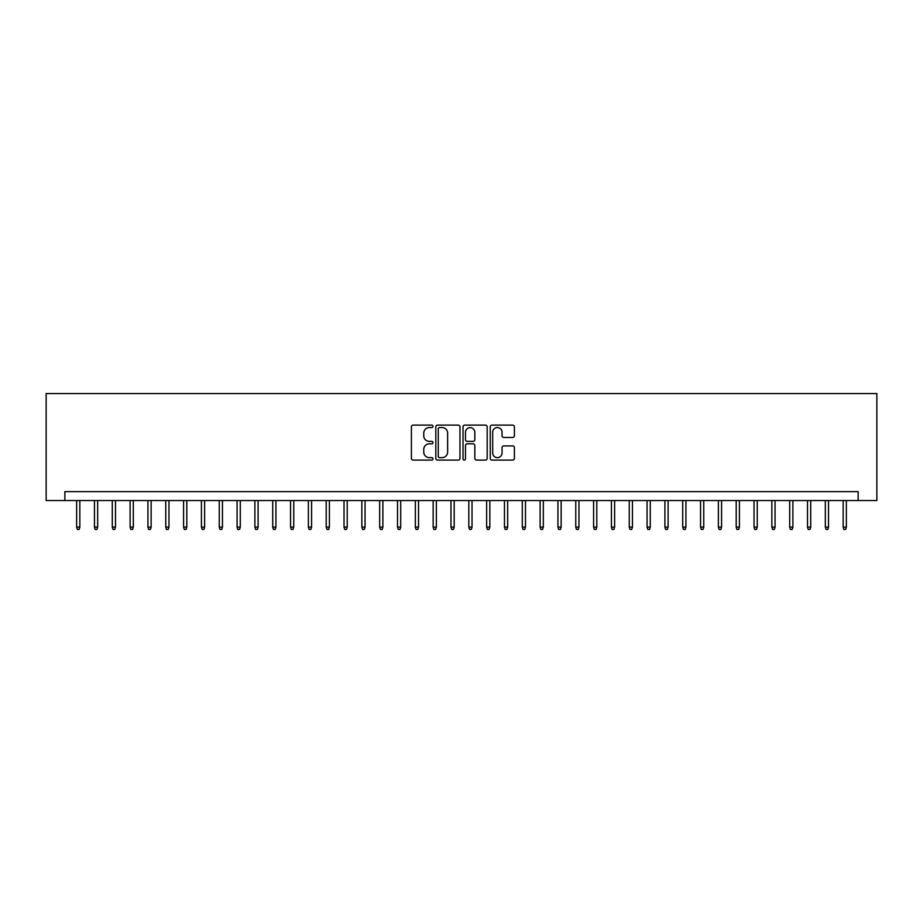 <?xml version="1.0" encoding="UTF-8"?>
<svg xmlns="http://www.w3.org/2000/svg" width="923" height="923" viewBox="0 0 923 923"><rect width="100%" height="100%" fill="white"/><g stroke="black" fill="none" stroke-linecap="round" stroke-linejoin="round"><path stroke-width="1.38" d="M432.979 426.334A1.223 1.223 0 0 0 431.756 425.111L413.158 425.111A1.754 1.754 0 0 0 411.416 426.853L411.416 458.35A1.754 1.754 0 0 0 413.158 460.104L431.756 460.104A1.223 1.223 0 0 0 432.979 458.881A1.223 1.223 0 0 0 431.756 457.646L429.345 457.646A5.596 5.596 0 0 1 423.749 452.051L423.749 449.432A5.596 5.596 0 0 1 429.345 443.825L431.756 443.825A1.223 1.223 0 0 0 432.979 442.602A1.223 1.223 0 0 0 431.756 441.379L429.345 441.379A5.596 5.596 0 0 1 423.749 435.783L423.749 433.152A5.596 5.596 0 0 1 429.345 427.557L431.756 427.557A1.223 1.223 0 0 0 432.979 426.334M512.634 437.444A1.754 1.754 0 0 0 514.388 435.691L514.388 426.853A1.754 1.754 0 0 0 512.634 425.111L491.994 425.111A1.754 1.754 0 0 0 490.24 426.853L490.24 458.35A1.754 1.754 0 0 0 491.994 460.104L512.634 460.104A1.754 1.754 0 0 0 514.388 458.35L514.388 447.678A1.754 1.754 0 0 0 512.634 445.924L503.796 445.924A1.754 1.754 0 0 0 502.054 447.678L502.054 452.974A4.684 4.684 0 0 1 497.37 457.646A4.684 4.684 0 0 1 492.686 452.974L492.686 432.241A4.684 4.684 0 0 1 497.37 427.557A4.684 4.684 0 0 1 502.054 432.241L502.054 435.691A1.754 1.754 0 0 0 503.796 437.444L512.634 437.444M858.136 500.543L876.85 500.543L876.85 393.579L46.15 393.579L46.15 500.543L858.136 500.543L858.136 491.624L64.864 491.624L64.864 500.543M459.966 426.853A1.754 1.754 0 0 0 458.223 425.111L437.571 425.111A1.754 1.754 0 0 0 435.818 426.853L435.818 458.35A1.754 1.754 0 0 0 437.571 460.104L458.223 460.104A1.754 1.754 0 0 0 459.966 458.35L459.966 426.853M464.777 425.111L485.429 425.111A1.754 1.754 0 0 1 487.182 426.853L487.182 458.35A1.754 1.754 0 0 1 485.429 460.104L476.591 460.104A1.754 1.754 0 0 1 474.837 458.35L474.837 445.578A1.754 1.754 0 0 0 473.095 443.825L467.234 443.825A1.754 1.754 0 0 0 465.48 445.578L465.48 458.881A1.223 1.223 0 0 1 464.257 460.104A1.223 1.223 0 0 1 463.034 458.881L463.034 426.853A1.754 1.754 0 0 1 464.777 425.111M439.498 427.557A1.223 1.223 0 0 0 438.275 428.78L438.275 456.424A1.223 1.223 0 0 0 439.498 457.646L442.036 457.646A5.596 5.596 0 0 0 447.632 452.051L447.632 433.152A5.596 5.596 0 0 0 442.036 427.557L439.498 427.557M474.837 432.322A4.684 4.684 0 0 0 470.165 427.649A4.684 4.684 0 0 0 465.48 432.322L465.48 439.625A1.754 1.754 0 0 0 467.234 441.379L473.095 441.379A1.754 1.754 0 0 0 474.837 439.625L474.837 432.322M79.84 527.102L79.124 529.421L77.347 529.421L76.632 527.102L79.84 527.102L79.84 500.543M76.632 527.102L76.632 500.543M97.665 527.102L96.95 529.421L95.173 529.421L94.458 527.102L97.665 527.102L97.665 500.543M94.458 527.102L94.458 500.543M115.49 527.102L114.775 529.421L112.998 529.421L112.283 527.102L115.49 527.102L115.49 500.543M112.283 527.102L112.283 500.543M133.316 527.102L132.612 529.421L130.824 529.421L130.108 527.102L133.316 527.102L133.316 500.543M130.108 527.102L130.108 500.543M151.141 527.102L150.437 529.421L148.649 529.421L147.934 527.102L151.141 527.102L151.141 500.543M147.934 527.102L147.934 500.543M168.967 527.102L168.263 529.421L166.475 529.421L165.759 527.102L168.967 527.102L168.967 500.543M165.759 527.102L165.759 500.543M186.804 527.102L186.088 529.421L184.3 529.421L183.585 527.102L186.804 527.102L186.804 500.543M183.585 527.102L183.585 500.543M204.629 527.102L203.914 529.421L202.125 529.421L201.422 527.102L204.629 527.102L204.629 500.543M201.422 527.102L201.422 500.543M222.455 527.102L221.739 529.421L219.951 529.421L219.247 527.102L222.455 527.102L222.455 500.543M219.247 527.102L219.247 500.543M240.28 527.102L239.565 529.421L237.776 529.421L237.073 527.102L240.28 527.102L240.28 500.543M237.073 527.102L237.073 500.543M258.105 527.102L257.39 529.421L255.613 529.421L254.898 527.102L258.105 527.102L258.105 500.543M254.898 527.102L254.898 500.543M275.931 527.102L275.216 529.421L273.439 529.421L272.723 527.102L275.931 527.102L275.931 500.543M272.723 527.102L272.723 500.543M293.756 527.102L293.041 529.421L291.264 529.421L290.549 527.102L293.756 527.102L293.756 500.543M290.549 527.102L290.549 500.543M311.582 527.102L310.866 529.421L309.09 529.421L308.374 527.102L311.582 527.102L311.582 500.543M308.374 527.102L308.374 500.543M329.407 527.102L328.692 529.421L326.915 529.421L326.2 527.102L329.407 527.102L329.407 500.543M326.2 527.102L326.2 500.543M347.233 527.102L346.517 529.421L344.741 529.421L344.025 527.102L347.233 527.102L347.233 500.543M344.025 527.102L344.025 500.543M365.058 527.102L364.343 529.421L362.566 529.421L361.851 527.102L365.058 527.102L365.058 500.543M361.851 527.102L361.851 500.543M382.883 527.102L382.168 529.421L380.391 529.421L379.676 527.102L382.883 527.102L382.883 500.543M379.676 527.102L379.676 500.543M400.709 527.102L400.005 529.421L398.217 529.421L397.501 527.102L400.709 527.102L400.709 500.543M397.501 527.102L397.501 500.543M418.534 527.102L417.831 529.421L416.042 529.421L415.327 527.102L418.534 527.102L418.534 500.543M415.327 527.102L415.327 500.543M436.36 527.102L435.656 529.421L433.868 529.421L433.152 527.102L436.36 527.102L436.36 500.543M433.152 527.102L433.152 500.543M454.197 527.102L453.481 529.421L451.693 529.421L450.978 527.102L454.197 527.102L454.197 500.543M450.978 527.102L450.978 500.543M472.022 527.102L471.307 529.421L469.519 529.421L468.803 527.102L472.022 527.102L472.022 500.543M468.803 527.102L468.803 500.543M489.848 527.102L489.132 529.421L487.344 529.421L486.64 527.102L489.848 527.102L489.848 500.543M486.64 527.102L486.64 500.543M507.673 527.102L506.958 529.421L505.169 529.421L504.466 527.102L507.673 527.102L507.673 500.543M504.466 527.102L504.466 500.543M525.499 527.102L524.783 529.421L522.995 529.421L522.291 527.102L525.499 527.102L525.499 500.543M522.291 527.102L522.291 500.543M543.324 527.102L542.609 529.421L540.832 529.421L540.117 527.102L543.324 527.102L543.324 500.543M540.117 527.102L540.117 500.543M561.149 527.102L560.434 529.421L558.657 529.421L557.942 527.102L561.149 527.102L561.149 500.543M557.942 527.102L557.942 500.543M578.975 527.102L578.26 529.421L576.483 529.421L575.767 527.102L578.975 527.102L578.975 500.543M575.767 527.102L575.767 500.543M596.8 527.102L596.085 529.421L594.308 529.421L593.593 527.102L596.8 527.102L596.8 500.543M593.593 527.102L593.593 500.543M614.626 527.102L613.91 529.421L612.134 529.421L611.418 527.102L614.626 527.102L614.626 500.543M611.418 527.102L611.418 500.543M632.451 527.102L631.736 529.421L629.959 529.421L629.244 527.102L632.451 527.102L632.451 500.543M629.244 527.102L629.244 500.543M650.277 527.102L649.561 529.421L647.784 529.421L647.069 527.102L650.277 527.102L650.277 500.543M647.069 527.102L647.069 500.543M668.102 527.102L667.387 529.421L665.61 529.421L664.895 527.102L668.102 527.102L668.102 500.543M664.895 527.102L664.895 500.543M685.927 527.102L685.224 529.421L683.435 529.421L682.72 527.102L685.927 527.102L685.927 500.543M682.72 527.102L682.72 500.543M703.753 527.102L703.049 529.421L701.261 529.421L700.545 527.102L703.753 527.102L703.753 500.543M700.545 527.102L700.545 500.543M721.578 527.102L720.875 529.421L719.086 529.421L718.371 527.102L721.578 527.102L721.578 500.543M718.371 527.102L718.371 500.543M739.415 527.102L738.7 529.421L736.912 529.421L736.196 527.102L739.415 527.102L739.415 500.543M736.196 527.102L736.196 500.543M757.241 527.102L756.525 529.421L754.737 529.421L754.033 527.102L757.241 527.102L757.241 500.543M754.033 527.102L754.033 500.543M775.066 527.102L774.351 529.421L772.563 529.421L771.859 527.102L775.066 527.102L775.066 500.543M771.859 527.102L771.859 500.543M792.892 527.102L792.176 529.421L790.388 529.421L789.684 527.102L792.892 527.102L792.892 500.543M789.684 527.102L789.684 500.543M810.717 527.102L810.002 529.421L808.225 529.421L807.51 527.102L810.717 527.102L810.717 500.543M807.51 527.102L807.51 500.543M828.542 527.102L827.827 529.421L826.05 529.421L825.335 527.102L828.542 527.102L828.542 500.543M825.335 527.102L825.335 500.543M846.368 527.102L845.653 529.421L843.876 529.421L843.16 527.102L846.368 527.102L846.368 500.543M843.16 527.102L843.16 500.543"/></g></svg>
